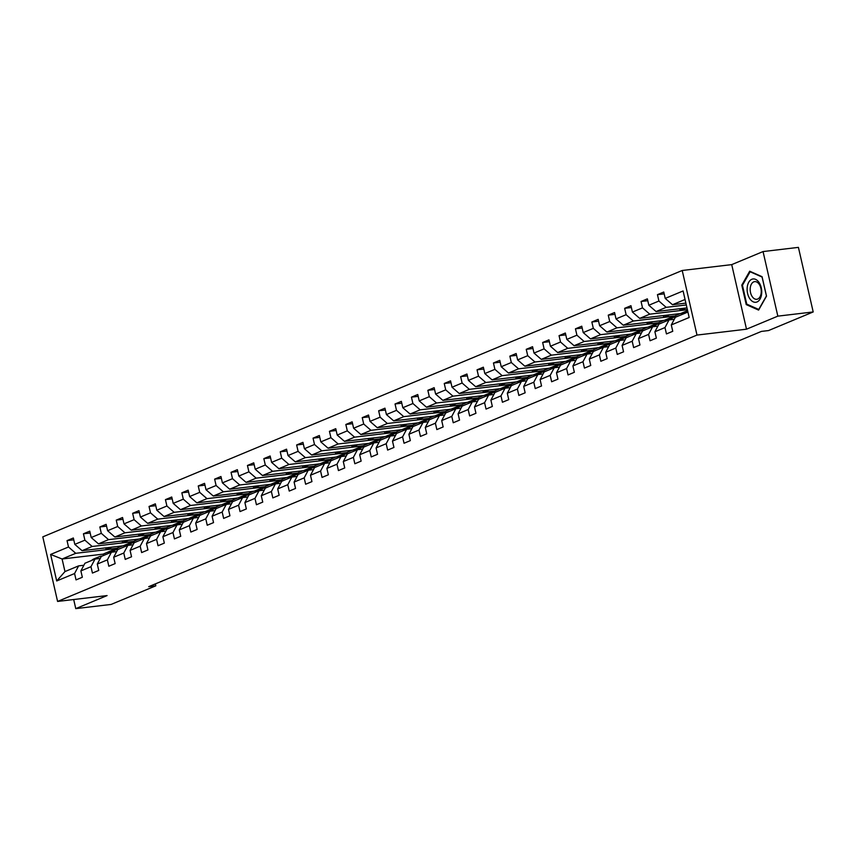 <?xml version="1.0" encoding="UTF-8"?>
<svg xmlns="http://www.w3.org/2000/svg" width="856" height="856" viewBox="0 0 856 856"><rect width="100%" height="100%" fill="white"/><g stroke="black" fill="none" stroke-linecap="round" stroke-linejoin="round"><path stroke-width="1.28" d="M682.211 270.485L42.8 536.862L57.587 601.436L696.998 335.07L682.211 270.485L731.72 264.622L746.507 329.196L777.837 316.142L763.049 251.568L731.72 264.622M763.049 251.568L798.413 247.373L813.2 311.948L777.837 316.142M122.44 545.893L103.116 554.142L62.092 559L64.97 571.573L78.634 565.87L74.579 573.531L76.034 579.897L82.337 577.265L80.881 570.899L90.971 566.693L92.437 573.06L98.74 570.438L97.284 564.061L107.374 559.867L108.83 566.233L115.143 563.601L113.688 557.235L123.778 553.03L125.233 559.396L131.546 556.775L130.08 550.397L140.181 546.192L141.636 552.569L147.938 549.937L146.483 543.571L156.573 539.366L158.039 545.732L164.341 543.111L162.886 536.733L172.976 532.528L174.431 538.905L180.744 536.273L179.289 529.907L189.379 525.702L190.834 532.068L197.148 529.447L195.682 523.07L205.782 518.864L207.238 525.242L213.54 522.609L212.085 516.243L222.175 512.038L223.641 518.404L229.943 515.783L228.488 509.406L238.578 505.2L240.033 511.578L246.346 508.945L244.891 502.579L254.981 498.374L256.436 504.74L262.749 502.108L261.283 495.742L271.384 491.537L272.839 497.903L279.142 495.282L277.686 488.915L287.776 484.71L289.242 491.077L295.545 488.444L294.09 482.078L304.18 477.873L305.635 484.239L311.948 481.618L310.493 475.24L320.583 471.035L322.038 477.413L328.351 474.78L326.885 468.414L336.986 464.209L338.441 470.575L344.743 467.954L343.288 461.577L353.378 457.372L354.844 463.749L361.146 461.117L359.691 454.75L369.781 450.545L371.237 456.911L377.55 454.29L376.094 447.913L386.184 443.708L387.64 450.085L393.953 447.453L392.487 441.086L402.588 436.881L404.043 443.248L410.345 440.626L408.89 434.249L418.98 430.044L420.446 436.421L426.748 433.789L425.293 427.422L435.383 423.217L436.838 429.584L443.151 426.951L441.696 420.585L451.786 416.38L453.241 422.757L459.554 420.125L458.088 413.758L468.189 409.553L469.644 415.92L475.947 413.288L474.492 406.921L484.582 402.716L486.048 409.082L492.35 406.461L490.895 400.084L500.985 395.889L502.44 402.256L508.753 399.624L507.298 393.257L517.388 389.052L518.843 395.419L525.156 392.797L523.69 386.42L533.791 382.215L535.246 388.592L541.548 385.96L540.093 379.593L550.183 375.388L551.649 381.755L557.952 379.133L556.496 372.756L566.586 368.551L568.042 374.928L574.355 372.296L572.899 365.929L582.99 361.724L584.445 368.091L590.758 365.469L589.292 359.092L599.393 354.887L600.848 361.264L607.15 358.632L605.695 352.265L615.785 348.06L617.251 354.427L623.553 351.805L622.098 345.428L632.188 341.223L633.643 347.6L639.956 344.968L638.501 338.601L648.591 334.396L650.046 340.763L656.359 338.131L654.894 331.764L664.994 327.559L666.45 333.926L672.752 331.304L671.297 324.938L689.166 317.49L683.099 290.954L665.219 298.402L663.764 292.035L657.451 294.657L664.181 293.865M74.579 573.531L56.699 580.967L50.622 554.442L68.501 546.995L67.035 540.628L73.766 539.826M657.451 294.657L658.917 301.034L648.827 305.239L647.361 298.862L641.058 301.494L642.514 307.86L632.423 312.065L630.958 305.699L624.655 308.331L626.111 314.698L616.02 318.903L614.565 312.526L608.252 315.158L609.718 321.524L599.617 325.729L598.162 319.363L591.849 321.995L593.315 328.362L583.225 332.567L581.759 326.2L575.457 328.822L576.912 335.199L566.822 339.393L565.356 333.027L559.054 335.659L560.509 342.026L550.419 346.231L548.963 339.864L542.65 342.486L544.106 348.863L534.016 353.068L532.56 346.691L526.247 349.323L527.713 355.689L517.623 359.895L516.157 353.528L509.855 356.15L511.31 362.527L501.22 366.732L499.754 360.355L493.452 362.987L494.907 369.353L484.817 373.558L483.362 367.192L477.049 369.813L478.504 376.191L468.414 380.396L466.959 374.019L460.646 376.651L462.112 383.017L452.022 387.222L450.556 380.856L444.253 383.477L445.709 389.855L435.618 394.06L434.153 387.682L427.85 390.315L429.305 396.681L419.215 400.886L417.76 394.52L411.447 397.152L412.902 403.518L402.812 407.724L401.357 401.357L395.044 403.979L396.51 410.345L386.42 414.55L384.954 408.184L378.652 410.816L380.107 417.182L370.017 421.387L368.551 415.021L362.249 417.642L363.704 424.02L353.614 428.214L352.158 421.848L345.845 424.48L347.301 430.846L337.21 435.051L335.755 428.685L329.442 431.306L330.908 437.684L320.818 441.889L319.352 435.511L313.05 438.144L314.505 444.51L304.415 448.715L302.949 442.349L296.647 444.97L298.102 451.347L288.012 455.553L286.557 449.175L280.244 451.808L281.699 458.174L271.609 462.379L270.154 456.013L263.841 458.634L265.307 465.011L255.216 469.216L253.751 462.839L247.448 465.471L248.903 471.838L238.813 476.043L237.347 469.677L231.045 472.309L232.5 478.675L222.41 482.88L220.955 476.503L214.642 479.135L216.097 485.502L206.007 489.707L204.552 483.34L198.239 485.973L199.705 492.339L189.615 496.544L188.149 490.178L181.846 492.799L183.302 499.176L173.212 503.371L171.746 497.004L165.443 499.637L166.899 506.003L156.809 510.208L155.353 503.842L149.04 506.463L150.496 512.84L140.405 517.045L138.95 510.668L132.637 513.3L134.103 519.667L124.013 523.872L122.547 517.505L116.245 520.127L117.7 526.504L107.61 530.709L106.144 524.332L99.842 526.964L101.297 533.331L91.207 537.536L89.752 531.169L83.439 533.791L84.894 540.168L74.804 544.373L73.349 537.996L67.035 540.628M813.2 311.948L768.517 330.566L761.444 331.4L148.741 586.66L155.813 585.814L155.375 583.888M80.881 570.899L84.937 563.248L95.037 559.043L100.28 558.422M123.082 545.818L82.069 550.676L92.159 546.481L133.183 541.613L123.082 545.818M95.037 559.043L90.971 566.693M74.804 544.373L82.069 550.676M84.894 540.168L92.159 546.481M97.284 564.061L101.34 556.411L111.43 552.206L116.684 551.585M139.485 538.98L98.461 543.849L108.552 539.644L149.575 534.775L139.485 538.98M111.43 552.206L107.374 559.867M91.207 537.536L98.461 543.849M101.297 533.331L108.552 539.644M113.688 557.235L117.743 549.584L127.833 545.379L133.076 544.758M155.888 532.154L114.865 537.012L124.955 532.807L165.978 527.949L155.888 532.154M127.833 545.379L123.778 553.03M107.61 530.709L114.865 537.012M117.7 526.504L124.955 532.807M130.08 550.397L134.146 542.747L144.236 538.542L149.479 537.921M172.291 525.317L131.268 530.185L141.358 525.98L182.381 521.111L172.291 525.317M144.236 538.542L140.181 546.192M124.013 523.872L131.268 530.185M134.103 519.667L141.358 525.98M146.483 543.571L150.538 535.92L160.639 531.715L165.882 531.095M188.684 518.49L147.671 523.348L157.761 519.143L198.785 514.285L188.684 518.49M160.639 531.715L156.573 539.366M140.405 517.045L147.671 523.348M150.496 512.84L157.761 519.143M162.886 536.733L166.941 529.083L177.031 524.878L182.285 524.257M205.087 511.653L164.063 516.521L174.153 512.316L215.177 507.448L205.087 511.653M177.031 524.878L172.976 532.528M156.809 510.208L164.063 516.521M166.899 506.003L174.153 512.316M179.289 529.907L183.345 522.256L193.435 518.051L198.678 517.431M221.49 504.826L180.466 509.684L190.556 505.479L231.58 500.621L221.49 504.826M193.435 518.051L189.379 525.702M173.212 503.371L180.466 509.684M183.302 499.176L190.556 505.479M195.682 523.07L199.748 515.419L209.838 511.214L215.081 510.593M237.893 497.989L196.869 502.857L206.959 498.652L247.983 493.784L237.893 497.989M209.838 511.214L205.782 518.864M189.615 496.544L196.869 502.857M199.705 492.339L206.959 498.652M212.085 516.243L216.14 508.592L226.241 504.387L231.484 503.767M254.286 491.162L213.272 496.02L223.363 491.815L264.386 486.957L254.286 491.162M226.241 504.387L222.175 512.038M206.007 489.707L213.272 496.02M216.097 485.502L223.363 491.815M228.488 509.406L232.543 501.755L242.633 497.55L247.887 496.929M270.689 484.325L229.665 489.193L239.755 484.988L280.779 480.12L270.689 484.325M242.633 497.55L238.578 505.2M222.41 482.88L229.665 489.193M232.5 478.675L239.755 484.988M244.891 502.579L248.946 494.918L259.036 490.723L264.279 490.092M287.092 477.498L246.068 482.356L256.158 478.151L297.182 473.293L287.092 477.498M259.036 490.723L254.981 498.374M238.813 476.043L246.068 482.356M248.903 471.838L256.158 478.151M261.283 495.742L265.349 488.091L275.439 483.886L280.682 483.266M303.495 470.661L262.471 475.529L272.561 471.324L313.585 466.456L303.495 470.661M275.439 483.886L271.384 491.537M255.216 469.216L262.471 475.529M265.307 465.011L272.561 471.324M277.686 488.915L281.742 481.254L291.843 477.049L297.085 476.428M319.887 463.824L278.874 468.692L288.964 464.487L329.988 459.629L319.887 463.824M291.843 477.049L287.776 484.71M271.609 462.379L278.874 468.692M281.699 458.174L288.964 464.487M294.09 482.078L298.145 474.427L308.235 470.222L313.489 469.602M336.29 456.997L295.267 461.855L305.357 457.65L346.38 452.792L336.29 456.997M308.235 470.222L304.18 477.873M288.012 455.553L295.267 461.855M298.102 451.347L305.357 457.65M310.493 475.24L314.548 467.59L324.638 463.385L329.881 462.764M352.693 450.16L311.67 455.028L321.76 450.823L362.784 445.955L352.693 450.16M324.638 463.385L320.583 471.035M304.415 448.715L311.67 455.028M314.505 444.51L321.76 450.823M326.885 468.414L330.951 460.763L341.041 456.558L346.284 455.938M369.096 443.333L328.073 448.191L338.163 443.986L379.187 439.128L369.096 443.333M341.041 456.558L336.986 464.209M320.818 441.889L328.073 448.191M330.908 437.684L338.163 443.986M343.288 461.577L347.343 453.926L357.444 449.721L362.687 449.1M385.489 436.496L344.476 441.364L354.566 437.159L395.59 432.291L385.489 436.496M357.444 449.721L353.378 457.372M337.21 435.051L344.476 441.364M347.301 430.846L354.566 437.159M359.691 454.75L363.747 447.1L373.837 442.894L379.09 442.274M401.892 429.669L360.868 434.527L370.958 430.322L411.982 425.464L401.892 429.669M373.837 442.894L369.781 450.545M353.614 428.214L360.868 434.527M363.704 424.02L370.958 430.322M376.094 447.913L380.15 440.262L390.24 436.057L395.483 435.437M418.295 422.832L377.271 427.7L387.361 423.495L428.385 418.627L418.295 422.832M390.24 436.057L386.184 443.708M370.017 421.387L377.271 427.7M380.107 417.182L387.361 423.495M392.487 441.086L396.553 433.436L406.643 429.231L411.886 428.61M434.698 416.005L393.674 420.863L403.765 416.658L444.788 411.8L434.698 416.005M406.643 429.231L402.588 436.881M386.42 414.55L393.674 420.863M396.51 410.345L403.765 416.658M408.89 434.249L412.945 426.598L423.046 422.393L428.289 421.773M451.091 409.168L410.078 414.036L420.168 409.831L461.191 404.963L451.091 409.168M423.046 422.393L418.98 430.044M402.812 407.724L410.078 414.036M412.902 403.518L420.168 409.831M425.293 427.422L429.348 419.772L439.438 415.567L444.692 414.935M467.494 402.341L426.47 407.199L436.56 402.994L477.584 398.136L467.494 402.341M439.438 415.567L435.383 423.217M419.215 400.886L426.47 407.199M429.305 396.681L436.56 402.994M441.696 420.585L445.751 412.934L455.841 408.729L461.084 408.109M483.897 395.504L442.873 400.373L452.963 396.168L493.987 391.299L483.897 395.504M455.841 408.729L451.786 416.38M435.618 394.06L442.873 400.373M445.709 389.855L452.963 396.168M458.088 413.758L462.154 406.097L472.245 401.892L477.488 401.271M500.3 388.678L459.276 393.535L469.366 389.33L510.39 384.472L500.3 388.678M472.245 401.892L468.189 409.553M452.022 387.222L459.276 393.535M462.112 383.017L469.366 389.33M474.492 406.921L478.547 399.271L488.648 395.065L493.891 394.445M516.692 381.84L475.679 386.698L485.769 382.504L526.793 377.635L516.692 381.84M488.648 395.065L484.582 402.716M468.414 380.396L475.679 386.698M478.504 376.191L485.769 382.504M490.895 400.084L494.95 392.433L505.04 388.228L510.294 387.608M533.095 375.003L492.072 379.871L502.162 375.666L543.186 370.798L533.095 375.003M505.04 388.228L500.985 395.889M484.817 373.558L492.072 379.871M494.907 369.353L502.162 375.666M507.298 393.257L511.353 385.607L521.443 381.401L526.686 380.781M549.499 368.176L508.475 373.034L518.565 368.829L559.589 363.971L549.499 368.176M521.443 381.401L517.388 389.052M501.22 366.732L508.475 373.034M511.31 362.527L518.565 368.829M523.69 386.42L527.756 378.769L537.846 374.564L543.089 373.944M565.902 361.339L524.878 366.208L534.968 362.002L575.992 357.134L565.902 361.339M537.846 374.564L533.791 382.215M517.623 359.895L524.878 366.208M527.713 355.689L534.968 362.002M540.093 379.593L544.149 371.943L554.249 367.738L559.492 367.117M582.294 354.512L541.281 359.37L551.371 355.165L592.395 350.307L582.294 354.512M554.249 367.738L550.183 375.388M534.016 353.068L541.281 359.37M544.106 348.863L551.371 355.165M556.496 372.756L560.552 365.105L570.642 360.9L575.895 360.28M598.697 347.675L557.673 352.544L567.763 348.339L608.787 343.47L598.697 347.675M570.642 360.9L566.586 368.551M550.419 346.231L557.673 352.544M560.509 342.026L567.763 348.339M572.899 365.929L576.955 358.279L587.045 354.074L592.288 353.453M615.1 340.849L574.076 345.706L584.167 341.501L625.19 336.643L615.1 340.849M587.045 354.074L582.99 361.724M566.822 339.393L574.076 345.706M576.912 335.199L584.167 341.501M589.292 359.092L593.358 351.442L603.448 347.236L608.691 346.616M631.503 334.011L590.48 338.88L600.57 334.675L641.593 329.806L631.503 334.011M603.448 347.236L599.393 354.887M583.225 332.567L590.48 338.88M593.315 328.362L600.57 334.675M605.695 352.265L609.75 344.615L619.851 340.41L625.094 339.789M647.896 327.185L606.883 332.042L616.973 327.837L657.997 322.98L647.896 327.185M619.851 340.41L615.785 348.06M599.617 325.729L606.883 332.042M609.718 321.524L616.973 327.837M622.098 345.428L626.153 337.778L636.243 333.573L641.497 332.952M664.299 320.347L623.275 325.216L633.365 321.011L674.389 316.142L664.299 320.347M636.243 333.573L632.188 341.223M616.02 318.903L623.275 325.216M626.111 314.698L633.365 321.011M638.501 338.601L642.556 330.94L652.647 326.746L657.89 326.115M687.603 310.642L680.702 313.521L639.678 318.379L649.768 314.173L687.389 309.712M652.647 326.746L648.591 334.396M632.423 312.065L639.678 318.379M642.514 307.86L649.768 314.173M654.894 331.764L658.96 324.114L669.05 319.909L674.293 319.288M686.972 307.882L656.081 311.552L666.171 307.347L686.298 304.961M669.05 319.909L664.994 327.559M648.827 305.239L656.081 311.552M658.917 301.034L666.171 307.347M671.297 324.938L675.352 317.276L687.924 312.044M685.881 303.12L672.484 304.715L685.046 299.482M665.219 298.402L672.484 304.715M73.691 599.532L75.767 608.627L111.13 604.432L155.813 585.814M75.767 608.627L107.096 595.573L57.587 601.436M746.507 329.196L696.998 335.07M78.634 565.87L83.877 565.249M103.116 554.142L103.437 555.544M116.78 548.45L75.756 553.308L62.092 559L50.622 554.442M680.06 313.596L674.389 316.142M663.657 320.422L657.997 322.98M647.254 327.26L641.593 329.806M630.861 334.086L625.19 336.643M614.458 340.923L608.787 343.47M598.055 347.75L592.395 350.307M581.652 354.587L575.992 357.134M565.26 361.414L559.589 363.971M548.857 368.251L543.186 370.798M532.453 375.089L526.793 377.635M516.05 381.915L510.39 384.472M499.658 388.752L493.987 391.299M483.255 395.579L477.584 398.136M466.852 402.416L461.191 404.963M450.449 409.243L444.788 411.8M434.056 416.08L428.385 418.627M417.653 422.907L411.982 425.464M401.25 429.744L395.59 432.291M384.847 436.571L379.187 439.128M368.455 443.408L362.784 445.955M352.051 450.245L346.38 452.792M335.648 457.072L329.988 459.629M319.245 463.909L313.585 466.456M302.853 470.736L297.182 473.293M286.45 477.573L280.779 480.12M270.047 484.4L264.386 486.957M253.644 491.237L247.983 493.784M237.251 498.064L231.58 500.621M220.848 504.901L215.177 507.448M204.445 511.728L198.785 514.285M188.042 518.565L182.381 521.111M171.649 525.391L165.978 527.949M155.246 532.229L149.575 534.775M138.843 539.066L133.183 541.613M64.97 571.573L56.699 580.967M68.501 546.995L75.756 553.308M685.849 308.021L680.145 310.396L687.347 309.54M679.76 308.738L680.145 310.396M641.058 301.494L647.778 300.691M669.446 314.848L663.742 317.223L674.357 315.971M663.368 315.575L663.742 317.223M624.655 308.331L631.386 307.529M653.053 321.685L647.339 324.06L657.954 322.798M646.965 322.402L647.339 324.06M608.252 315.158L614.983 314.366M636.65 328.511L630.947 330.887L641.551 329.635M630.562 329.239L630.947 330.887M591.849 321.995L598.579 321.193M620.247 335.349L614.544 337.724L625.148 336.462M614.159 336.066L614.544 337.724M575.457 328.822L582.176 328.03M603.844 342.175L598.141 344.561L608.755 343.299M597.766 342.903L598.141 344.561M559.054 335.659L565.784 334.856M587.451 349.013L581.738 351.388L592.352 350.136M581.363 349.73L581.738 351.388M542.65 342.486L549.381 341.694M571.048 355.839L565.345 358.225L575.949 356.963M564.96 356.567L565.345 358.225M526.247 349.323L532.978 348.52M554.645 362.677L548.942 365.052L559.546 363.8M548.557 363.393L548.942 365.052M509.855 356.15L516.575 355.358M538.242 369.514L532.539 371.889L543.153 370.627M532.165 370.231L532.539 371.889M493.452 362.987L500.182 362.184M521.85 376.34L516.136 378.716L526.75 377.464M515.761 377.068L516.136 378.716M477.049 369.813L483.779 369.022M505.447 383.178L499.744 385.553L510.347 384.291M499.358 383.895L499.744 385.553M460.646 376.651L467.376 375.848M489.044 390.004L483.34 392.38L493.944 391.128M482.955 390.732L483.34 392.38M444.253 383.477L450.973 382.685M472.64 396.842L466.937 399.217L477.552 397.954M466.563 397.559L466.937 399.217M427.85 390.315L434.581 389.512M456.248 403.668L450.534 406.044L461.149 404.792M450.16 404.396L450.534 406.044M411.447 397.152L418.177 396.349M439.845 410.505L434.142 412.881L444.745 411.618M433.757 411.222L434.142 412.881M395.044 403.979L401.774 403.187M423.442 417.332L417.739 419.718L428.342 418.456M417.354 418.06L417.739 419.718M378.652 410.816L385.371 410.013M407.039 424.169L401.336 426.545L411.95 425.293M400.961 424.886L401.336 426.545M362.249 417.642L368.979 416.851M390.646 430.996L384.933 433.382L395.547 432.12M384.558 431.724L384.933 433.382M345.845 424.48L352.576 423.677M374.243 437.833L368.54 440.209L379.144 438.957M368.155 438.55L368.54 440.209M329.442 431.306L336.173 430.515M357.84 444.671L352.137 447.046L362.741 445.783M351.752 445.388L352.137 447.046M313.05 438.144L319.77 437.341M341.437 451.497L335.734 453.873L346.348 452.621M335.359 452.214L335.734 453.873M296.647 444.97L303.377 444.178M325.045 458.335L319.331 460.71L329.945 459.447M318.956 459.051L319.331 460.71M280.244 451.808L286.974 451.005M308.642 465.161L302.938 467.536L313.542 466.285M302.553 465.889L302.938 467.536M263.841 458.634L270.571 457.842M292.238 471.998L286.535 474.374L297.139 473.111M286.15 472.715L286.535 474.374M247.448 465.471L254.168 464.669M275.835 478.825L270.132 481.2L280.747 479.949M269.758 479.553L270.132 481.2M231.045 472.309L237.775 471.506M259.443 485.662L253.729 488.038L264.344 486.775M253.355 486.379L253.729 488.038M214.642 479.135L221.372 478.344M243.04 492.489L237.337 494.864L247.94 493.612M236.952 493.216L237.337 494.864M198.239 485.973L204.969 485.17M226.637 499.326L220.934 501.702L231.537 500.439M220.548 500.043L220.934 501.702M181.846 492.799L188.566 492.007M210.234 506.153L204.531 508.539L215.145 507.276M204.156 506.88L204.531 508.539M165.443 499.637L172.174 498.834M193.841 512.99L188.127 515.365L198.742 514.114M187.753 513.707L188.127 515.365M149.04 506.463L155.771 505.671M177.438 519.817L171.735 522.203L182.339 520.94M171.35 520.544L171.735 522.203M132.637 513.3L139.368 512.498M161.035 526.654L155.332 529.029L165.936 527.778M154.947 527.371L155.332 529.029M116.245 520.127L122.964 519.335M144.632 533.491L138.929 535.867L149.543 534.604M138.554 534.208L138.929 535.867M99.842 526.964L106.572 526.162M128.239 540.318L122.526 542.693L133.14 541.441M122.151 541.046L122.526 542.693M83.439 533.791L90.169 532.999M111.836 547.155L106.133 549.531L116.737 548.268M105.748 547.872L106.133 549.531M749.696 271.202L741.778 285.144L746.229 304.597L758.598 310.097L766.516 296.144L762.065 276.691L749.696 271.202M747.47 304.447L746.229 304.597M742.569 285.048L741.778 285.144M687.186 312.354A13.824 10.732 -112.6 0 1 687.86 311.777M681.932 314.548A13.824 10.732 -112.6 0 1 684.5 312.868L686.501 312.033A13.824 10.732 67.4 0 0 683.923 313.713M685.185 313.189A13.824 10.732 -112.6 0 1 687.764 311.509L687.796 311.488M687.143 311.798A13.824 10.732 67.4 0 0 686.501 312.033M747.213 287.402A11.749 7.233 -96.8 0 0 753.259 301.858A11.749 7.233 -96.8 0 0 761.647 293.822A11.749 7.233 -96.8 0 0 755.591 279.366A11.749 7.233 -96.8 0 0 747.213 287.402M750.252 288.033A8.892 5.478 -96.8 0 0 756.768 299.29A8.892 5.478 -96.8 0 0 761.177 292.891A8.892 5.478 -96.8 0 0 754.671 281.624A8.892 5.478 -96.8 0 0 750.252 288.033M762.097 277.098L766.42 295.941L758.748 309.455L746.753 304.126L742.441 285.283L750.113 271.769L762.15 277.087M750.798 271.684L750.113 271.769M670.216 319.77A13.824 10.732 -112.6 0 1 673.362 317.501A13.824 10.732 -112.6 0 1 676.368 316.859M665.529 321.375A13.824 10.732 -112.6 0 1 668.108 319.695L670.098 318.86A13.824 10.732 67.4 0 0 667.53 320.54M668.782 320.016A13.824 10.732 -112.6 0 1 671.361 318.336L673.362 317.501M670.74 318.625A13.824 10.732 67.4 0 0 670.098 318.86M653.813 326.607A13.824 10.732 -112.6 0 1 656.959 324.338A13.824 10.732 -112.6 0 1 659.965 323.696M649.126 328.212A13.824 10.732 -112.6 0 1 651.705 326.532L653.706 325.697A13.824 10.732 67.4 0 0 651.127 327.377M652.39 326.853A13.824 10.732 -112.6 0 1 654.958 325.173L656.959 324.338M654.348 325.462A13.824 10.732 67.4 0 0 653.706 325.697M637.42 333.433A13.824 10.732 -112.6 0 1 640.556 331.176A13.824 10.732 -112.6 0 1 643.562 330.523M632.723 335.038A13.824 10.732 -112.6 0 1 635.302 333.359L637.303 332.524A13.824 10.732 67.4 0 0 634.724 334.204M635.987 333.68A13.824 10.732 -112.6 0 1 638.565 332L640.556 331.176M637.945 332.289A13.824 10.732 67.4 0 0 637.303 332.524M621.017 340.271A13.824 10.732 -112.6 0 1 624.163 338.002A13.824 10.732 -112.6 0 1 627.17 337.36M616.331 341.876A13.824 10.732 -112.6 0 1 618.899 340.196L620.9 339.361A13.824 10.732 67.4 0 0 618.321 341.041M619.583 340.517A13.824 10.732 -112.6 0 1 622.162 338.837L624.163 338.002M621.542 339.126A13.824 10.732 67.4 0 0 620.9 339.361M604.614 347.097A13.824 10.732 -112.6 0 1 607.76 344.84A13.824 10.732 -112.6 0 1 610.767 344.187M599.928 348.702A13.824 10.732 -112.6 0 1 602.506 347.022L604.497 346.188A13.824 10.732 67.4 0 0 601.928 347.868M603.18 347.343A13.824 10.732 -112.6 0 1 605.759 345.664L607.76 344.84M605.139 345.952A13.824 10.732 67.4 0 0 604.497 346.188M588.211 353.935A13.824 10.732 -112.6 0 1 591.357 351.666A13.824 10.732 -112.6 0 1 594.364 351.024M583.525 355.54A13.824 10.732 -112.6 0 1 586.103 353.86L588.104 353.025A13.824 10.732 67.4 0 0 585.525 354.705M586.788 354.181A13.824 10.732 -112.6 0 1 589.356 352.501L591.357 351.666M588.746 352.79A13.824 10.732 67.4 0 0 588.104 353.025M571.819 360.761A13.824 10.732 -112.6 0 1 574.954 358.504A13.824 10.732 -112.6 0 1 577.961 357.851M567.121 362.366A13.824 10.732 -112.6 0 1 569.7 360.686L571.701 359.862A13.824 10.732 67.4 0 0 569.122 361.542M570.385 361.007A13.824 10.732 -112.6 0 1 572.964 359.327L574.954 358.504M572.343 359.616A13.824 10.732 67.4 0 0 571.701 359.862M555.416 367.599A13.824 10.732 -112.6 0 1 558.561 365.33A13.824 10.732 -112.6 0 1 561.568 364.688M550.729 369.204A13.824 10.732 -112.6 0 1 553.297 367.524L555.298 366.689A13.824 10.732 67.4 0 0 552.719 368.369M553.982 367.845A13.824 10.732 -112.6 0 1 556.561 366.165L558.561 365.33M555.94 366.454A13.824 10.732 67.4 0 0 555.298 366.689M539.013 374.425A13.824 10.732 -112.6 0 1 542.158 372.167A13.824 10.732 -112.6 0 1 545.165 371.515M534.326 376.03A13.824 10.732 -112.6 0 1 536.905 374.35L538.895 373.526A13.824 10.732 67.4 0 0 536.327 375.206M537.579 374.682A13.824 10.732 -112.6 0 1 540.157 373.002L542.158 372.167M539.537 373.291A13.824 10.732 67.4 0 0 538.895 373.526M522.609 381.262A13.824 10.732 -112.6 0 1 525.755 378.994A13.824 10.732 -112.6 0 1 528.762 378.352M517.923 382.867A13.824 10.732 -112.6 0 1 520.501 381.188L522.502 380.353A13.824 10.732 67.4 0 0 519.924 382.033M521.186 381.509A13.824 10.732 -112.6 0 1 523.754 379.829L525.755 378.994M523.144 380.118A13.824 10.732 67.4 0 0 522.502 380.353M506.217 388.089A13.824 10.732 -112.6 0 1 509.352 385.831A13.824 10.732 -112.6 0 1 512.359 385.179M501.52 389.694A13.824 10.732 -112.6 0 1 504.098 388.025L506.099 387.19A13.824 10.732 67.4 0 0 503.521 388.87M504.783 388.346A13.824 10.732 -112.6 0 1 507.362 386.666L509.352 385.831M506.741 386.955A13.824 10.732 67.4 0 0 506.099 387.19M489.814 394.926A13.824 10.732 -112.6 0 1 492.96 392.658A13.824 10.732 -112.6 0 1 495.966 392.016M485.127 396.531A13.824 10.732 -112.6 0 1 487.695 394.851L489.696 394.017A13.824 10.732 67.4 0 0 487.118 395.697M488.38 395.172A13.824 10.732 -112.6 0 1 490.959 393.493L492.96 392.658M490.338 393.781A13.824 10.732 67.4 0 0 489.696 394.017M473.411 401.764A13.824 10.732 -112.6 0 1 476.557 399.495A13.824 10.732 -112.6 0 1 479.563 398.853M468.724 403.369A13.824 10.732 -112.6 0 1 471.303 401.689L473.293 400.854A13.824 10.732 67.4 0 0 470.725 402.534M471.977 402.01A13.824 10.732 -112.6 0 1 474.556 400.33L476.557 399.495M473.935 400.619A13.824 10.732 67.4 0 0 473.293 400.854M457.008 408.59A13.824 10.732 -112.6 0 1 460.154 406.322A13.824 10.732 -112.6 0 1 463.16 405.68M452.321 410.195A13.824 10.732 -112.6 0 1 454.9 408.515L456.901 407.681A13.824 10.732 67.4 0 0 454.322 409.361M455.585 408.836A13.824 10.732 -112.6 0 1 458.153 407.156L460.154 406.322M457.543 407.445A13.824 10.732 67.4 0 0 456.901 407.681M440.615 415.428A13.824 10.732 -112.6 0 1 443.75 413.159A13.824 10.732 -112.6 0 1 446.757 412.517M435.918 417.033A13.824 10.732 -112.6 0 1 438.497 415.353L440.498 414.518A13.824 10.732 67.4 0 0 437.919 416.198M439.182 415.674A13.824 10.732 -112.6 0 1 441.76 413.994L443.75 413.159M441.14 414.283A13.824 10.732 67.4 0 0 440.498 414.518M424.212 422.254A13.824 10.732 -112.6 0 1 427.358 419.996A13.824 10.732 -112.6 0 1 430.365 419.344M419.526 423.859A13.824 10.732 -112.6 0 1 422.094 422.179L424.095 421.345A13.824 10.732 67.4 0 0 421.516 423.025M422.778 422.5A13.824 10.732 -112.6 0 1 425.357 420.82L427.358 419.996M424.737 421.109A13.824 10.732 67.4 0 0 424.095 421.345M407.809 429.091A13.824 10.732 -112.6 0 1 410.955 426.823A13.824 10.732 -112.6 0 1 413.962 426.181M403.123 430.696A13.824 10.732 -112.6 0 1 405.701 429.017L407.691 428.182A13.824 10.732 67.4 0 0 405.123 429.862M406.375 429.338A13.824 10.732 -112.6 0 1 408.954 427.658L410.955 426.823M408.333 427.947A13.824 10.732 67.4 0 0 407.691 428.182M391.406 435.918A13.824 10.732 -112.6 0 1 394.552 433.66A13.824 10.732 -112.6 0 1 397.559 433.008M386.719 437.523A13.824 10.732 -112.6 0 1 389.298 435.843L391.299 435.019A13.824 10.732 67.4 0 0 388.72 436.699M389.983 436.164A13.824 10.732 -112.6 0 1 392.551 434.484L394.552 433.66M391.941 434.773A13.824 10.732 67.4 0 0 391.299 435.019M375.014 442.755A13.824 10.732 -112.6 0 1 378.149 440.487A13.824 10.732 -112.6 0 1 381.155 439.845M370.316 444.36A13.824 10.732 -112.6 0 1 372.895 442.68L374.896 441.846A13.824 10.732 67.4 0 0 372.317 443.526M373.58 443.001A13.824 10.732 -112.6 0 1 376.159 441.322L378.149 440.487M375.538 441.61A13.824 10.732 67.4 0 0 374.896 441.846M358.611 449.582A13.824 10.732 -112.6 0 1 361.756 447.324A13.824 10.732 -112.6 0 1 364.763 446.672M353.924 451.187A13.824 10.732 -112.6 0 1 356.492 449.507L358.493 448.683A13.824 10.732 67.4 0 0 355.914 450.363M357.177 449.828A13.824 10.732 -112.6 0 1 359.755 448.159L361.756 447.324M359.135 448.437A13.824 10.732 67.4 0 0 358.493 448.683M342.207 456.419A13.824 10.732 -112.6 0 1 345.353 454.151A13.824 10.732 -112.6 0 1 348.36 453.509M337.521 458.024A13.824 10.732 -112.6 0 1 340.1 456.344L342.09 455.51A13.824 10.732 67.4 0 0 339.522 457.19M340.774 456.665A13.824 10.732 -112.6 0 1 343.352 454.985L345.353 454.151M342.732 455.274A13.824 10.732 67.4 0 0 342.09 455.51M325.804 463.246A13.824 10.732 -112.6 0 1 328.95 460.988A13.824 10.732 -112.6 0 1 331.957 460.335M321.118 464.851A13.824 10.732 -112.6 0 1 323.696 463.171L325.697 462.347A13.824 10.732 67.4 0 0 323.119 464.027M324.381 463.503A13.824 10.732 -112.6 0 1 326.949 461.823L328.95 460.988M326.339 462.112A13.824 10.732 67.4 0 0 325.697 462.347M309.412 470.083A13.824 10.732 -112.6 0 1 312.547 467.815A13.824 10.732 -112.6 0 1 315.554 467.173M304.715 471.688A13.824 10.732 -112.6 0 1 307.293 470.008L309.294 469.174A13.824 10.732 67.4 0 0 306.716 470.854M307.978 470.329A13.824 10.732 -112.6 0 1 310.557 468.649L312.547 467.815M309.936 468.938A13.824 10.732 67.4 0 0 309.294 469.174M293.009 476.91A13.824 10.732 -112.6 0 1 296.155 474.652A13.824 10.732 -112.6 0 1 299.161 474.01M288.322 478.525A13.824 10.732 -112.6 0 1 290.89 476.846L292.891 476.011A13.824 10.732 67.4 0 0 290.312 477.691M291.575 477.167A13.824 10.732 -112.6 0 1 294.154 475.487L296.155 474.652M293.533 475.776A13.824 10.732 67.4 0 0 292.891 476.011M276.606 483.747A13.824 10.732 -112.6 0 1 279.752 481.479A13.824 10.732 -112.6 0 1 282.758 480.837M271.919 485.352A13.824 10.732 -112.6 0 1 274.498 483.672L276.488 482.838A13.824 10.732 67.4 0 0 273.92 484.517M275.172 483.993A13.824 10.732 -112.6 0 1 277.751 482.313L279.752 481.479M277.13 482.602A13.824 10.732 67.4 0 0 276.488 482.838M260.203 490.584A13.824 10.732 -112.6 0 1 263.348 488.316A13.824 10.732 -112.6 0 1 266.355 487.674M255.516 492.189A13.824 10.732 -112.6 0 1 258.095 490.509L260.096 489.675A13.824 10.732 67.4 0 0 257.517 491.355M258.779 490.83A13.824 10.732 -112.6 0 1 261.348 489.151L263.348 488.316M260.738 489.439A13.824 10.732 67.4 0 0 260.096 489.675M243.81 497.411A13.824 10.732 -112.6 0 1 246.945 495.153A13.824 10.732 -112.6 0 1 249.952 494.5M239.113 499.016A13.824 10.732 -112.6 0 1 241.692 497.336L243.693 496.501A13.824 10.732 67.4 0 0 241.114 498.181M242.376 497.657A13.824 10.732 -112.6 0 1 244.955 495.977L246.945 495.153M244.335 496.266A13.824 10.732 67.4 0 0 243.693 496.501M227.407 504.248A13.824 10.732 -112.6 0 1 230.553 501.98A13.824 10.732 -112.6 0 1 233.56 501.338M222.721 505.853A13.824 10.732 -112.6 0 1 225.289 504.173L227.289 503.339A13.824 10.732 67.4 0 0 224.711 505.019M225.973 504.494A13.824 10.732 -112.6 0 1 228.552 502.814L230.553 501.98M227.931 503.103A13.824 10.732 67.4 0 0 227.289 503.339M211.004 511.075A13.824 10.732 -112.6 0 1 214.15 508.817A13.824 10.732 -112.6 0 1 217.156 508.164M206.317 512.68A13.824 10.732 -112.6 0 1 208.896 511L210.886 510.165A13.824 10.732 67.4 0 0 208.318 511.845M209.57 511.321A13.824 10.732 -112.6 0 1 212.149 509.641L214.15 508.817M211.528 509.93A13.824 10.732 67.4 0 0 210.886 510.165M194.601 517.912A13.824 10.732 -112.6 0 1 197.747 515.644A13.824 10.732 -112.6 0 1 200.753 515.002M189.914 519.517A13.824 10.732 -112.6 0 1 192.493 517.837L194.494 517.003A13.824 10.732 67.4 0 0 191.915 518.683M193.178 518.158A13.824 10.732 -112.6 0 1 195.746 516.478L197.747 515.644M195.136 516.767A13.824 10.732 67.4 0 0 194.494 517.003M178.209 524.739A13.824 10.732 -112.6 0 1 181.344 522.481A13.824 10.732 -112.6 0 1 184.35 521.828M173.511 526.344A13.824 10.732 -112.6 0 1 176.09 524.664L178.091 523.84A13.824 10.732 67.4 0 0 175.512 525.52M176.775 524.985A13.824 10.732 -112.6 0 1 179.353 523.305L181.344 522.481M178.733 523.594A13.824 10.732 67.4 0 0 178.091 523.84M161.805 531.576A13.824 10.732 -112.6 0 1 164.951 529.308A13.824 10.732 -112.6 0 1 167.958 528.666M157.119 533.181A13.824 10.732 -112.6 0 1 159.687 531.501L161.688 530.667A13.824 10.732 67.4 0 0 159.109 532.346M160.372 531.822A13.824 10.732 -112.6 0 1 162.95 530.142L164.951 529.308M162.33 530.431A13.824 10.732 67.4 0 0 161.688 530.667M145.402 538.403A13.824 10.732 -112.6 0 1 148.548 536.145A13.824 10.732 -112.6 0 1 151.555 535.492M140.716 540.008A13.824 10.732 -112.6 0 1 143.294 538.328L145.285 537.504A13.824 10.732 67.4 0 0 142.717 539.184M143.969 538.659A13.824 10.732 -112.6 0 1 146.547 536.98L148.548 536.145M145.927 537.268A13.824 10.732 67.4 0 0 145.285 537.504M128.999 545.24A13.824 10.732 -112.6 0 1 132.145 542.971A13.824 10.732 -112.6 0 1 135.152 542.33M124.313 546.845A13.824 10.732 -112.6 0 1 126.891 545.165L128.892 544.33A13.824 10.732 67.4 0 0 126.314 546.01M127.576 545.486A13.824 10.732 -112.6 0 1 130.144 543.806L132.145 542.971M129.534 544.095A13.824 10.732 67.4 0 0 128.892 544.33M112.607 552.067A13.824 10.732 -112.6 0 1 115.742 549.809A13.824 10.732 -112.6 0 1 118.749 549.156M107.909 553.672A13.824 10.732 -112.6 0 1 110.488 552.002L112.489 551.168A13.824 10.732 67.4 0 0 109.91 552.848M111.173 552.323A13.824 10.732 -112.6 0 1 113.752 550.643L115.742 549.809M113.131 550.932A13.824 10.732 67.4 0 0 112.489 551.168M96.204 558.904A13.824 10.732 -112.6 0 1 99.35 556.635A13.824 10.732 -112.6 0 1 102.356 555.993M91.517 560.509A13.824 10.732 -112.6 0 1 94.085 558.829L96.086 557.994A13.824 10.732 67.4 0 0 93.507 559.674M94.77 559.15A13.824 10.732 -112.6 0 1 97.349 557.47L99.35 556.635M96.728 557.759A13.824 10.732 67.4 0 0 96.086 557.994"/></g></svg>
